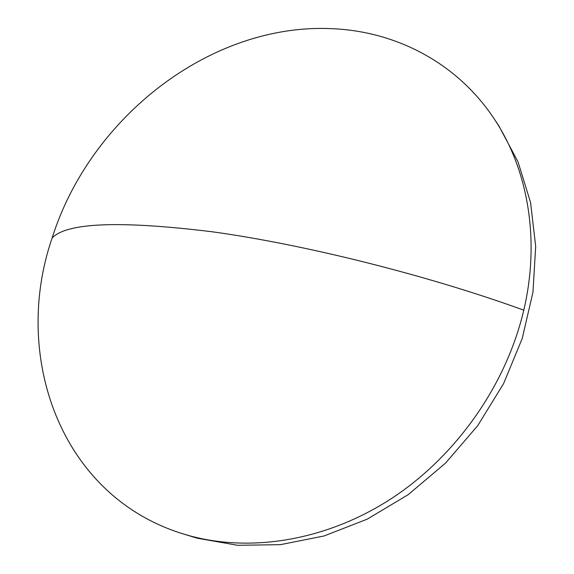 <?xml version="1.0" encoding="UTF-8"?>
<svg xmlns="http://www.w3.org/2000/svg" width="574" height="574" viewBox="0 0 574 574"><rect width="100%" height="100%" fill="white"/><g stroke="black" fill="none" stroke-linecap="round" stroke-linejoin="round"><path stroke-width="0.86" d="M188.989 535.607C251.075 552.791 326.857 540.643 391.805 498.318C456.552 455.785 506.304 384.695 523.775 310.168C540.457 239.487 527.829 168.964 494.063 118.667C456.725 62.394 395.594 31.412 332.411 28.7C210.486 22.637 89.931 117.699 52.134 238.009C11.803 354.61 59.122 495.104 182.109 533.569L188.989 535.607M182.109 533.569L197.234 538.204L237.643 545.3L280.363 544.669L324.045 535.972L367.181 519.183L408.193 494.659L445.532 463.118L477.74 425.635L503.606 383.583L522.204 338.552L532.959 292.231L535.686 246.325L530.548 202.414L518.028 161.89L498.878 125.914L494.063 118.667M523.775 310.168C427.357 275.147 304.198 244.467 212.703 231.846C120.239 220.473 66.72 222.533 52.134 238.009"/></g></svg>
